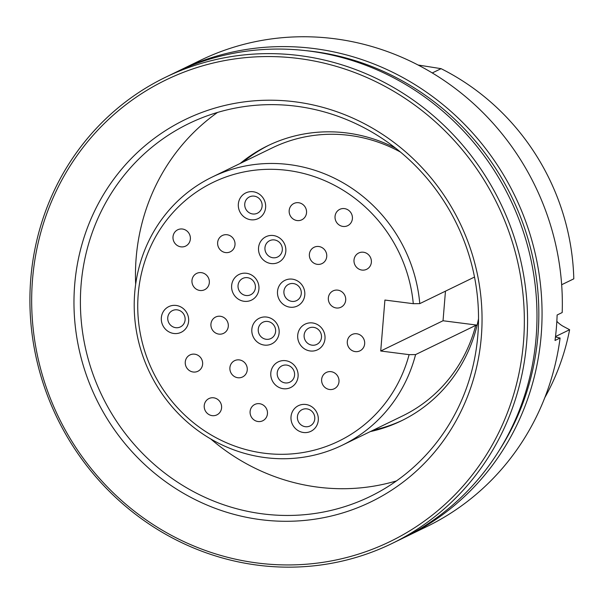 <?xml version="1.0" encoding="UTF-8"?>
<svg xmlns="http://www.w3.org/2000/svg" width="604" height="604" viewBox="0 0 604 604"><rect width="100%" height="100%" fill="white"/><g stroke="black" fill="none" stroke-linecap="round" stroke-linejoin="round"><path stroke-width="0.91" d="M305.82 50.638A256.572 243.865 64.1 0 1 537.968 335.197A256.572 243.865 64.1 0 1 499.614 449.761M177.5 71.476A259.161 246.334 64.1 0 1 180.03 70.223A259.161 246.334 64.1 0 1 431.951 96.081A259.161 246.334 64.1 0 1 541.176 335.167A259.161 246.334 64.1 0 1 406.424 536.495A259.161 246.334 64.1 0 1 403.88 537.711M165.534 77.259L174.956 72.691A259.161 246.334 64.1 0 1 426.885 98.55A259.161 246.334 64.1 0 1 536.103 337.628A259.161 246.334 64.1 0 1 401.35 538.957L391.936 543.532A259.161 246.334 64.1 0 1 140.007 517.673A259.161 246.334 64.1 0 1 30.789 278.595A259.161 246.334 64.1 0 1 165.534 77.259A259.161 246.334 64.1 0 1 417.462 103.118A259.161 246.334 64.1 0 1 526.68 342.204A259.161 246.334 64.1 0 1 391.936 543.532M32.541 279.259A256.572 243.865 64.1 0 1 298.746 58.513A256.572 243.865 64.1 0 1 523.479 342.234A256.572 243.865 64.1 0 1 257.274 562.988A256.572 243.865 64.1 0 1 32.541 279.259M477.817 335.492A207.331 197.063 64.1 0 1 370.018 496.556A207.331 197.063 64.1 0 1 168.478 475.869A207.331 197.063 64.1 0 1 81.102 284.605A207.331 197.063 64.1 0 1 188.901 123.541A207.331 197.063 64.1 0 1 390.441 144.228A207.331 197.063 64.1 0 1 477.817 335.492M481.328 336.828A212.517 201.993 64.1 0 1 260.837 519.674A212.517 201.993 64.1 0 1 74.692 284.665A212.517 201.993 64.1 0 1 295.19 101.827A212.517 201.993 64.1 0 1 481.328 336.828M396.451 480.92A207.331 197.063 64.1 0 1 210.751 438.965M135.658 284.31A207.331 197.063 64.1 0 1 136.164 257.863A207.331 197.063 64.1 0 1 217.531 112.435M402.755 420.15A152.91 145.338 64.1 0 1 373.219 430.176M478.527 318.716A152.91 145.338 64.1 0 1 401.313 420.86A152.91 145.338 64.1 0 1 370.32 431.588M419.78 303.631A149.022 141.638 -115.9 0 0 212.2 177.048A149.022 141.638 -115.9 0 0 134.715 292.812A149.022 141.638 -115.9 0 0 197.516 430.282A149.022 141.638 -115.9 0 0 342.377 445.156A149.022 141.638 -115.9 0 0 415.59 354.586L409.104 354.646A143.835 136.715 64.1 0 1 251.808 451.037A143.835 136.715 64.1 0 1 138.225 294.156A143.835 136.715 64.1 0 1 274.963 169.377A143.835 136.715 64.1 0 1 413.287 303.691L419.78 303.631L474.51 277.055M212.2 177.048L272.336 147.852A149.022 141.638 64.1 0 1 400.52 152.095M555.469 336.979L560.104 338.013L555.031 340.475A259.161 246.334 -115.9 0 0 556.39 327.776A259.161 246.334 -115.9 0 0 557.122 315.001L562.196 312.54A259.161 246.334 64.1 0 0 200.317 60.377L180.03 70.223M182.416 229.014A9.068 8.622 64.1 0 1 190.23 236.557A9.068 8.622 64.1 0 1 185.647 246.092A9.068 8.622 64.1 0 1 180.951 246.847A9.068 8.622 64.1 0 1 173.137 239.312A9.068 8.622 64.1 0 1 177.727 229.777A9.068 8.622 64.1 0 1 182.416 229.014M363.419 252.23A9.068 8.622 64.1 0 1 371.233 259.773A9.068 8.622 64.1 0 1 366.651 269.308A9.068 8.622 64.1 0 1 361.955 270.071A9.068 8.622 64.1 0 1 354.14 262.529A9.068 8.622 64.1 0 1 358.723 252.993A9.068 8.622 64.1 0 1 363.419 252.23M344.454 208.607A9.068 8.622 64.1 0 1 352.268 216.141A9.068 8.622 64.1 0 1 347.685 225.685A9.068 8.622 64.1 0 1 342.989 226.44A9.068 8.622 64.1 0 1 335.175 218.905A9.068 8.622 64.1 0 1 339.765 209.362A9.068 8.622 64.1 0 1 344.454 208.607M298.587 202.718A9.068 8.622 64.1 0 1 306.402 210.26A9.068 8.622 64.1 0 1 301.819 219.796A9.068 8.622 64.1 0 1 297.123 220.558A9.068 8.622 64.1 0 1 289.308 213.016A9.068 8.622 64.1 0 1 293.891 203.48A9.068 8.622 64.1 0 1 298.587 202.718M337.757 290.139A9.068 8.622 64.1 0 1 345.563 297.674A9.068 8.622 64.1 0 1 340.981 307.217A9.068 8.622 64.1 0 1 336.285 307.972A9.068 8.622 64.1 0 1 328.478 300.437A9.068 8.622 64.1 0 1 333.061 290.894A9.068 8.622 64.1 0 1 337.757 290.139M239.312 359.901A9.068 8.622 64.1 0 1 247.119 367.436A9.068 8.622 64.1 0 1 242.536 376.979A9.068 8.622 64.1 0 1 237.84 377.734A9.068 8.622 64.1 0 1 230.033 370.199A9.068 8.622 64.1 0 1 234.616 360.656A9.068 8.622 64.1 0 1 239.312 359.901M194.677 354.178A9.068 8.622 64.1 0 1 202.491 361.713A9.068 8.622 64.1 0 1 197.908 371.256A9.068 8.622 64.1 0 1 193.212 372.011A9.068 8.622 64.1 0 1 185.398 364.476A9.068 8.622 64.1 0 1 189.988 354.933A9.068 8.622 64.1 0 1 194.677 354.178M213.642 397.802A9.068 8.622 64.1 0 1 221.457 405.344A9.068 8.622 64.1 0 1 216.874 414.88A9.068 8.622 64.1 0 1 212.178 415.643A9.068 8.622 64.1 0 1 204.363 408.1A9.068 8.622 64.1 0 1 208.946 398.565A9.068 8.622 64.1 0 1 213.642 397.802M227.051 234.737A9.068 8.622 64.1 0 1 234.865 242.279A9.068 8.622 64.1 0 1 230.275 251.815A9.068 8.622 64.1 0 1 225.586 252.578A9.068 8.622 64.1 0 1 217.772 245.035A9.068 8.622 64.1 0 1 222.355 235.5A9.068 8.622 64.1 0 1 227.051 234.737M259.516 403.691A9.068 8.622 64.1 0 1 267.323 411.226A9.068 8.622 64.1 0 1 262.74 420.769A9.068 8.622 64.1 0 1 258.044 421.524A9.068 8.622 64.1 0 1 250.237 413.989A9.068 8.622 64.1 0 1 254.82 404.446A9.068 8.622 64.1 0 1 259.516 403.691M318.791 246.507A9.068 8.622 64.1 0 1 326.605 254.05A9.068 8.622 64.1 0 1 322.015 263.586A9.068 8.622 64.1 0 1 317.327 264.341A9.068 8.622 64.1 0 1 309.512 256.806A9.068 8.622 64.1 0 1 314.095 247.27A9.068 8.622 64.1 0 1 318.791 246.507M220.347 316.269A9.068 8.622 64.1 0 1 228.161 323.812A9.068 8.622 64.1 0 1 223.578 333.348A9.068 8.622 64.1 0 1 218.882 334.11A9.068 8.622 64.1 0 1 211.068 326.568A9.068 8.622 64.1 0 1 215.651 317.032A9.068 8.622 64.1 0 1 220.347 316.269M201.381 272.646A9.068 8.622 64.1 0 1 209.195 280.18A9.068 8.622 64.1 0 1 204.613 289.724A9.068 8.622 64.1 0 1 199.916 290.479A9.068 8.622 64.1 0 1 192.102 282.944A9.068 8.622 64.1 0 1 196.685 273.401A9.068 8.622 64.1 0 1 201.381 272.646M331.052 371.671A9.068 8.622 64.1 0 1 338.859 379.206A9.068 8.622 64.1 0 1 334.276 388.75A9.068 8.622 64.1 0 1 329.588 389.505A9.068 8.622 64.1 0 1 321.773 381.97A9.068 8.622 64.1 0 1 326.356 372.426A9.068 8.622 64.1 0 1 331.052 371.671M356.715 333.763A9.068 8.622 64.1 0 1 364.529 341.305A9.068 8.622 64.1 0 1 359.946 350.841A9.068 8.622 64.1 0 1 355.25 351.603A9.068 8.622 64.1 0 1 347.436 344.061A9.068 8.622 64.1 0 1 352.019 334.525A9.068 8.622 64.1 0 1 356.715 333.763M306.832 408.87A9.068 8.622 64.1 0 1 314.646 416.405A9.068 8.622 64.1 0 1 310.063 425.948A9.068 8.622 64.1 0 1 305.367 426.703A9.068 8.622 64.1 0 1 297.553 419.168A9.068 8.622 64.1 0 1 302.136 409.625A9.068 8.622 64.1 0 1 306.832 408.87M303.495 432.502A14.254 13.545 -115.9 0 0 318.285 420.241A14.254 13.545 -115.9 0 0 305.805 404.476A14.254 13.545 -115.9 0 0 291.015 416.737A14.254 13.545 -115.9 0 0 303.495 432.502M286.628 365.08A9.068 8.622 64.1 0 1 294.442 372.623A9.068 8.622 64.1 0 1 289.86 382.158A9.068 8.622 64.1 0 1 285.163 382.913A9.068 8.622 64.1 0 1 277.349 375.378A9.068 8.622 64.1 0 1 281.932 365.843A9.068 8.622 64.1 0 1 286.628 365.08M283.299 388.719A14.254 13.545 -115.9 0 0 298.082 376.451A14.254 13.545 -115.9 0 0 285.601 360.686A14.254 13.545 -115.9 0 0 270.811 372.955A14.254 13.545 -115.9 0 0 283.299 388.719M177.168 309.844A9.068 8.622 64.1 0 1 184.975 317.379A9.068 8.622 64.1 0 1 180.392 326.923A9.068 8.622 64.1 0 1 175.696 327.678A9.068 8.622 64.1 0 1 167.889 320.143A9.068 8.622 64.1 0 1 172.472 310.599A9.068 8.622 64.1 0 1 177.168 309.844M173.831 333.476A14.254 13.545 -115.9 0 0 188.622 321.215A14.254 13.545 -115.9 0 0 176.134 305.45A14.254 13.545 -115.9 0 0 161.344 317.719A14.254 13.545 -115.9 0 0 173.831 333.476M313.536 327.338A9.068 8.622 64.1 0 1 321.351 334.873A9.068 8.622 64.1 0 1 316.768 344.416A9.068 8.622 64.1 0 1 312.072 345.171A9.068 8.622 64.1 0 1 304.257 337.636A9.068 8.622 64.1 0 1 308.84 328.093A9.068 8.622 64.1 0 1 313.536 327.338M310.199 350.969A14.254 13.545 -115.9 0 0 324.99 338.708A14.254 13.545 -115.9 0 0 312.502 322.944A14.254 13.545 -115.9 0 0 297.719 335.212A14.254 13.545 -115.9 0 0 310.199 350.969M254.163 196.134A9.068 8.622 64.1 0 1 261.977 203.669A9.068 8.622 64.1 0 1 257.395 213.212A9.068 8.622 64.1 0 1 252.698 213.967A9.068 8.622 64.1 0 1 244.884 206.432A9.068 8.622 64.1 0 1 249.467 196.889A9.068 8.622 64.1 0 1 254.163 196.134M250.834 219.765A14.254 13.545 -115.9 0 0 265.617 207.504A14.254 13.545 -115.9 0 0 253.136 191.74A14.254 13.545 -115.9 0 0 238.346 204.009A14.254 13.545 -115.9 0 0 250.834 219.765M274.367 239.924A9.068 8.622 64.1 0 1 282.181 247.459A9.068 8.622 64.1 0 1 277.598 257.002A9.068 8.622 64.1 0 1 272.902 257.757A9.068 8.622 64.1 0 1 265.088 250.215A9.068 8.622 64.1 0 1 269.671 240.679A9.068 8.622 64.1 0 1 274.367 239.924M271.037 263.555A14.254 13.545 -115.9 0 0 285.82 251.294A14.254 13.545 -115.9 0 0 273.34 235.53A14.254 13.545 -115.9 0 0 258.55 247.791A14.254 13.545 -115.9 0 0 271.037 263.555M293.333 283.548A9.068 8.622 64.1 0 1 301.147 291.09A9.068 8.622 64.1 0 1 296.564 300.626A9.068 8.622 64.1 0 1 291.868 301.381A9.068 8.622 64.1 0 1 284.054 293.846A9.068 8.622 64.1 0 1 288.637 284.31A9.068 8.622 64.1 0 1 293.333 283.548M289.995 307.187A14.254 13.545 -115.9 0 0 304.786 294.918A14.254 13.545 -115.9 0 0 292.306 279.154A14.254 13.545 -115.9 0 0 277.515 291.422A14.254 13.545 -115.9 0 0 289.995 307.187M267.663 321.456A9.068 8.622 64.1 0 1 275.477 328.991A9.068 8.622 64.1 0 1 270.894 338.527A9.068 8.622 64.1 0 1 266.198 339.289A9.068 8.622 64.1 0 1 258.384 331.747A9.068 8.622 64.1 0 1 262.974 322.211A9.068 8.622 64.1 0 1 267.663 321.456M264.333 345.088A14.254 13.545 -115.9 0 0 279.123 332.827A14.254 13.545 -115.9 0 0 266.636 317.062A14.254 13.545 -115.9 0 0 251.845 329.323A14.254 13.545 -115.9 0 0 264.333 345.088M247.459 277.666A9.068 8.622 64.1 0 1 255.273 285.201A9.068 8.622 64.1 0 1 250.69 294.744A9.068 8.622 64.1 0 1 245.994 295.499A9.068 8.622 64.1 0 1 238.18 287.965A9.068 8.622 64.1 0 1 242.77 278.421A9.068 8.622 64.1 0 1 247.459 277.666M244.129 301.298A14.254 13.545 -115.9 0 0 258.92 289.037A14.254 13.545 -115.9 0 0 246.432 273.272A14.254 13.545 -115.9 0 0 231.642 285.541A14.254 13.545 -115.9 0 0 244.129 301.298M409.104 354.646L380.724 351.007L384.914 300.052L413.287 303.691M418.104 65.021L441.086 68.667L432.268 72.941M561.66 284.733L573.8 278.837A233.25 221.698 64.1 0 0 441.086 68.667M556.835 321.336A25.919 24.636 -115.9 0 0 563.691 326.583L569.617 329.716L555.514 336.556M569.617 329.716A233.25 221.698 64.1 0 1 544.831 397.591M560.104 338.013A259.161 246.334 64.1 0 1 426.711 526.643L406.424 536.495M477.032 325.556L475.726 325.39A149.022 141.638 64.1 0 1 402.513 415.952L342.377 445.156M475.726 325.39L415.59 354.586M380.724 351.007L443.034 320.754L477.137 325.126M445.465 291.158L443.034 320.754M240.143 163.48A152.91 145.338 64.1 0 1 267.738 145.76A152.91 145.338 64.1 0 1 395.756 148.252M243.042 162.068A152.91 145.338 64.1 0 1 269.188 145.066"/></g></svg>
